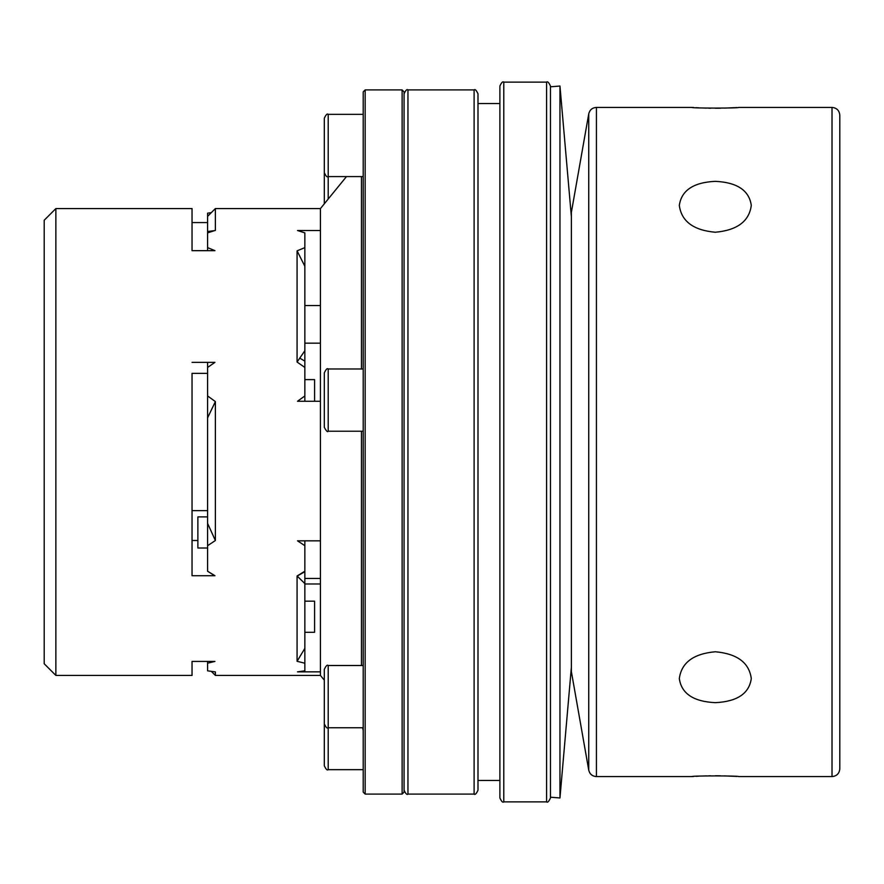 <?xml version="1.0" encoding="UTF-8"?>
<svg xmlns="http://www.w3.org/2000/svg" width="884" height="884" viewBox="0 0 884 884"><rect width="100%" height="100%" fill="white"/><g stroke="black" fill="none" stroke-linecap="round" stroke-linejoin="round"><path stroke-width="1.33" d="M55.869 208.569L55.869 675.431L44.2 663.751L44.2 220.249L55.869 208.569L192.038 208.569L192.038 250.669L192.038 222.58L207.596 222.58M207.596 373.346L192.038 373.346L192.038 575.727L214.967 575.727L207.596 571.241L207.596 362.352M304.858 663.199L297.079 661.309L297.079 575.981L304.858 571.241L304.858 670.834L297.499 671.851L320.428 671.851L320.428 675.431L215.376 675.431L215.376 671.895L207.596 670.834L207.596 663.199L214.934 661.42L192.038 661.42L192.038 675.431L55.869 675.431M192.038 250.669L214.967 250.669L207.596 247.619L207.596 213.166L211.32 212.635M197.872 540.489L192.038 540.489M207.596 395.944L215.376 401.579L207.596 417.856M304.858 247.619L304.858 367.446L297.079 362.042L297.079 250.846L304.858 247.619L304.858 232.868L297.521 230.525L320.428 230.525L320.428 208.569L215.376 208.569L215.376 230.392L207.596 232.868M297.079 250.846L304.858 266.283M215.376 401.579L215.376 540.533L207.596 545.693M215.376 540.533L207.596 523.383M304.858 540.831L304.858 545.693L297.521 540.831L320.428 540.831L320.428 401.27L297.499 401.27L304.858 395.944L304.858 367.446M207.596 663.199L207.596 661.42M477.99 93.803L477.99 790.197C476.343 793.777 475.039 795.081 474.1 794.086L474.1 89.914C475.039 88.919 476.343 90.223 477.99 93.803M363.213 769.655L328.207 769.655C327.257 770.649 325.964 769.345 324.317 765.765L324.317 714.449M324.317 749.466L324.317 728.438M363.213 123.009L363.213 91.859L365.158 89.914L365.158 794.086L363.213 792.141L363.213 123.009M304.858 648.37L297.079 661.309M715.344 232.238C693.454 230.282 681.454 221.343 679.321 205.419C681.454 190.414 693.443 182.391 715.3 181.342C737.157 182.391 749.157 190.414 751.289 205.419C749.19 221.298 737.212 230.238 715.344 232.238M692.415 776.55L691.962 776.583C690.581 775.688 740.096 775.699 738.648 776.583L832.021 776.583L832.021 107.417L738.648 107.417C740.096 108.301 690.581 108.312 691.962 107.417L692.415 107.45M692.437 107.45L693.741 107.539M695.962 107.671L698.791 107.826M702.371 107.981L706.559 108.124M708.636 108.168L710.791 108.202M715.289 108.235L720.548 108.191M724.239 108.113L734.637 107.671M734.77 107.671L736.869 107.539M692.437 776.55L693.741 776.461M695.962 776.329L698.791 776.174M702.371 776.019L706.515 775.876M708.636 775.832L710.791 775.798M715.289 775.765L720.548 775.809M724.239 775.887L734.637 776.329M734.77 776.329L736.869 776.461M715.344 651.762C693.454 653.718 681.454 662.657 679.321 678.581C681.454 693.586 693.443 701.609 715.3 702.658C737.157 701.609 749.157 693.586 751.289 678.581C749.19 662.702 737.212 653.762 715.344 651.762M304.858 343.169L320.428 343.169M304.858 571.241L304.858 545.693M207.596 367.446L214.934 362.352L192.038 362.352M320.428 578.445L304.858 578.445M215.221 230.525L207.596 231.542M550.467 797.191L559.959 797.976L559.959 86.024L550.467 86.809L550.467 797.976C548.82 801.556 547.528 802.86 546.577 801.865L546.577 82.135L503.781 82.135L503.781 801.865C502.83 802.86 501.537 801.556 499.891 797.976L499.891 86.024C501.537 82.444 502.83 81.14 503.781 82.135M499.891 442L499.891 101.583M304.858 395.944L304.858 401.27M324.317 165.761L324.317 169.695M324.317 203.795L324.317 118.235C325.964 114.655 327.257 113.351 328.207 114.345L328.207 176.59C327.257 177.585 325.964 176.281 324.317 172.7M324.317 198.303L324.317 177.275M328.207 769.655L328.207 727.764L363.213 727.764L363.213 730.714L362.639 727.764M314.582 401.27L314.582 379.612L304.858 379.612M207.596 250.669L207.596 247.619M214.657 575.727L207.596 571.241M324.317 123.859L324.317 127.804M324.317 156.413L324.317 131.418M324.317 427.337L324.317 372.871C325.964 369.291 327.257 367.998 328.207 368.982L328.207 431.226C327.632 432.42 326.329 431.127 324.317 427.337M207.596 548.014L197.872 548.014L197.872 516.897L207.596 516.897M297.079 575.981L304.858 583.573M404.065 442L404.065 93.803C405.712 90.223 407.016 88.919 407.955 89.914L407.955 794.086C407.016 795.081 405.712 793.777 404.065 790.197L404.065 442M324.317 682.581L324.317 690.15M839.8 667.652L839.8 216.348M832.021 107.417C836.75 107.881 839.336 110.478 839.8 115.196L839.8 768.804C839.336 773.522 836.75 776.119 832.021 776.583M320.428 401.27L320.428 230.525M320.428 671.851L320.428 540.831M192.038 510.654L207.596 510.654M304.858 350.738L297.079 362.042M304.858 583.981L320.428 583.981M320.428 305.555L304.858 305.555M571.362 671.542L571.362 212.458L588.744 113.848L588.744 770.152L571.362 671.542M546.577 82.135C547.528 81.14 548.82 82.444 550.467 86.024L550.467 442M324.317 723.874L324.317 669.409C325.986 665.796 327.279 664.503 328.207 665.508L328.207 727.764C327.257 728.747 325.964 727.455 324.317 723.874M402.121 89.914L402.121 794.086L404.065 792.141L404.065 91.859L402.121 89.914L365.158 89.914M304.858 632.303L314.582 632.303L314.582 601.175L304.858 601.175M328.207 199.022L328.207 176.59L363.213 176.59M691.962 107.417L596.413 107.417L596.413 776.583C592.302 776.285 589.75 774.141 588.744 770.152M361.468 665.508L361.468 431.226M361.468 368.982L361.468 176.59M402.121 794.086L365.158 794.086M363.213 114.345L328.207 114.345M691.962 776.583L596.413 776.583M207.596 216.348L215.376 208.569M571.362 216.591L559.959 86.024M571.362 667.409L559.959 797.976M363.213 368.982L328.207 368.982M363.213 431.226L328.207 431.226M499.891 103.527L477.99 103.527M499.891 780.473L477.99 780.473M320.428 675.431L324.317 680.205M320.428 208.569L346.484 176.59M546.577 801.865L503.781 801.865M304.858 571.65L297.322 576.003M304.858 361.114L299.731 358.142M211.32 671.365L215.376 675.431M363.213 665.508L328.207 665.508M596.413 107.417C592.302 107.715 589.75 109.859 588.744 113.848M474.1 89.914L407.955 89.914M474.1 794.086L407.955 794.086"/></g></svg>
